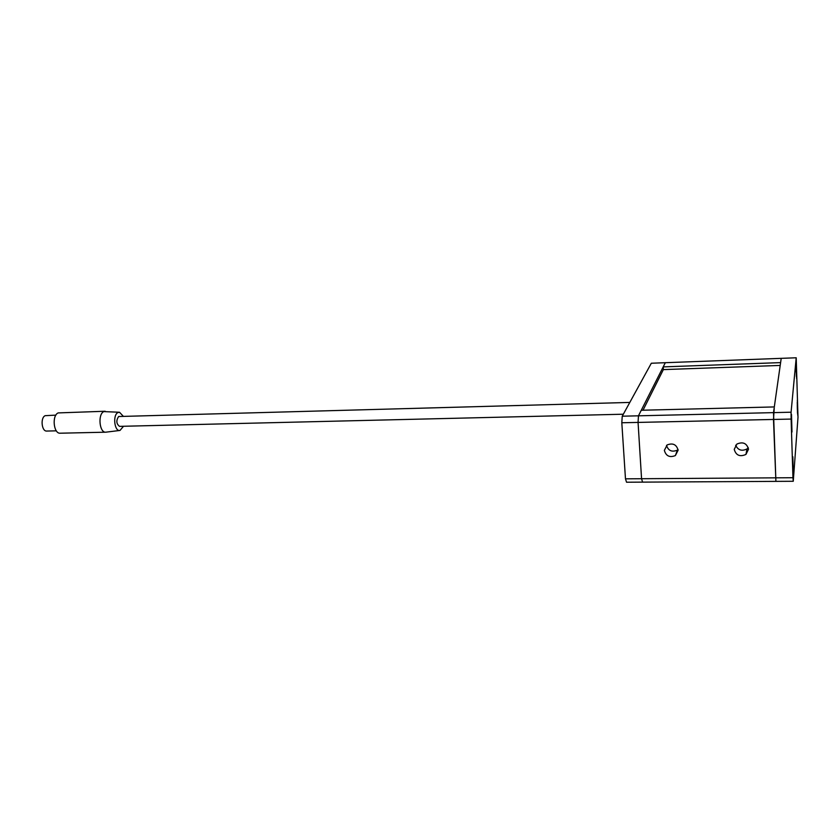 <?xml version="1.0" encoding="UTF-8"?>
<svg xmlns="http://www.w3.org/2000/svg" width="840" height="840" viewBox="0 0 840 840"><rect width="100%" height="100%" fill="white"/><g stroke="black" fill="none" stroke-linecap="round" stroke-linejoin="round"><path stroke-width="1.26" d="M796.204 357.777L798 417.333L793.254 481.278L775.908 481.373L773.504 412.629L791.081 412.209L796.204 357.777L781.211 358.344L780.612 362.607L663.201 366.891L663.359 369.611L780.213 365.431M663.201 366.891L665.322 362.702L651.325 363.237L622.24 416.199L773.504 412.629L781.211 358.344L665.322 362.702L638.463 415.81L638.064 422.415L641.561 478.716L642.569 482.129L626.546 482.223L625.475 478.832L792.96 477.719L791.112 419.076L773.493 419.454L775.908 481.373L642.569 482.129L641.561 478.716L638.064 422.415L621.81 422.762L625.475 478.832M793.296 474.169L792.834 456.75L793.296 474.169M791.973 432.044L791.5 414.414L791.973 432.044M796.635 378.504L796.226 363.237L796.635 378.504M797.738 415.223L797.339 400.124L797.738 415.223M791.081 412.209L791.112 419.076M792.96 477.719L793.254 481.278M663.359 369.611L643.01 410.214M621.81 422.762L622.24 416.199M734.234 449.39C736.008 455.395 739.914 457.076 745.941 454.43L748.524 449.19C746.781 443.216 742.917 441.504 736.9 444.056L734.234 449.39M735.651 445.221C738.056 450.24 741.846 451.469 747.012 448.928L748.272 447.699M664.356 450.377C666.015 456.089 669.69 457.821 675.392 455.564L678.122 450.188C676.505 444.507 672.861 442.754 667.18 444.917L664.356 450.377M666.519 445.41C668.356 450.796 671.969 452.372 677.376 450.145L678.069 449.61M774.312 406.928L641.267 410.256L638.463 415.81L638.064 422.415L773.493 419.454L774.312 406.928M123.26 416.241L119.511 412.251L117.968 412.556C112.487 414.876 114.439 431.897 120.005 430.437L123.533 426.269M119.773 430.469L105.745 432.191C99.414 432.915 97.629 414.131 103.814 411.6L119.28 412.241M629.8 402.423L118.618 416.524C116.004 420.588 116.308 423.875 119.553 426.363L623.332 414.215M105.178 411.243L58.191 412.913C51.723 415.422 53.56 433.933 60.197 433.209L105.745 432.191M55.881 415.128L45.203 415.674C40.215 417.596 41.633 431.613 46.757 431.056L56.322 430.836M796.247 372.719L796.163 368.855M796.131 365.442L796.394 376.541M791.532 427.024L791.375 420.683M791.364 416.419L791.69 430.395M797.36 409.479L797.265 405.584M797.244 402.329L797.496 413.291M792.855 469.214L792.708 462.924M792.708 458.766L793.002 472.584M747.012 448.928L745.941 454.43M677.376 450.145L675.392 455.564"/></g></svg>
